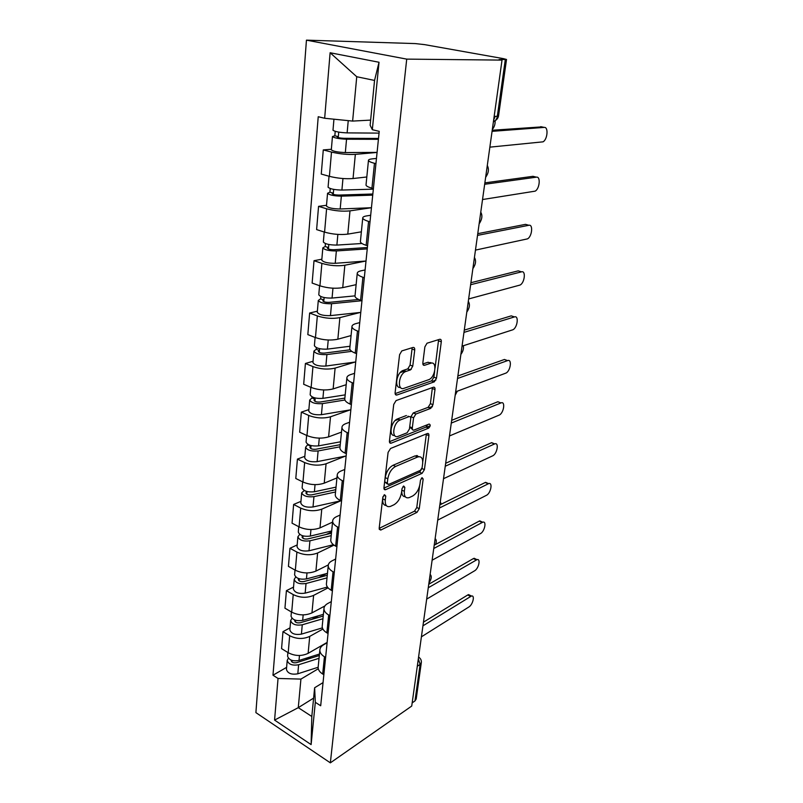 <?xml version="1.0" encoding="UTF-8"?>
<svg xmlns="http://www.w3.org/2000/svg" width="803" height="803" viewBox="0 0 803 803"><rect width="100%" height="100%" fill="white"/><g stroke="black" fill="none" stroke-linecap="round" stroke-linejoin="round"><path stroke-width="1.2" d="M384.527 494.688L382.81 497.408L379.197 528.143L380.752 530.06L416.968 512.374L419.256 508.68L423.171 479.04L422.077 477.675L420.461 480.274L419.949 484.159C418.865 489.78 416.386 493.755 412.521 496.073L409.179 497.619C405.635 498.543 404.029 496.445 404.341 491.316L404.842 487.381L403.678 486.006L402.012 488.666L401.52 492.61C400.446 498.342 397.907 502.407 393.882 504.806L390.388 506.422C386.705 507.396 384.998 505.278 385.269 500.078L385.751 496.063L384.527 494.688M414.729 350.028C414.84 348.121 414.268 347.267 413.003 347.458L401.801 350.921L399.583 354.705L395.126 392.597C395.036 394.474 395.628 395.267 396.913 395.006L434.293 381.847L436.491 378.183L441.289 341.817C441.429 339.95 440.897 339.117 439.713 339.298L427.015 343.212L424.867 346.896L422.85 362.836C422.729 364.703 423.281 365.516 424.506 365.295L430.659 363.267C437.294 360.718 435.658 376.758 429.043 379.568L404.019 388.301C397.073 391.171 398.318 374.81 405.344 371.669L410.514 369.882L412.752 366.128L414.729 350.028L412.029 349.014L411.999 347.769M406.719 59.121L502.026 60.105L411.728 706.058L330.354 762.85L406.719 59.121L306.445 40.15L255.896 712.622L330.354 762.85M390.589 448.475L388.1 452.37L383.954 487.642C383.874 489.328 384.436 490.001 385.641 489.669L422.097 473.328L424.416 469.625L428.902 435.658C429.013 433.941 428.491 433.229 427.326 433.54L390.589 448.475M389.445 440.967L393.741 404.421L396.07 400.587L433.409 387.227C434.584 386.986 435.116 387.759 434.985 389.545L432.988 404.692L430.739 408.376L415.884 414.027L413.575 417.781L412.31 427.879C412.2 429.645 412.752 430.378 413.967 430.067L429.133 424.054C430.709 424.687 430.538 426.052 428.631 428.15L391.212 443.156C389.947 443.497 389.355 442.764 389.445 440.967M502.026 60.105L499.064 59.573L506.512 59.462L503.411 58.639L424.667 44.637L415.211 43.583L306.445 40.15M421.284 662.876L416.195 698.971L414.98 700.929L420.12 664.402L418.333 658.811M412.17 702.876L414.98 700.929M318.229 666.47L318.129 667.423C318.189 669.913 319.704 672.111 322.686 674.028L323.85 674.741M322.886 629.04L309.727 636.398C303.153 639.349 296.468 639.118 289.672 635.725L288.207 652.719C294.942 656.161 301.587 656.362 308.121 653.351L327.142 642.41M288.207 652.719L281.562 648.623L282.977 631.67L290.024 627.866M325.606 657.476L324.432 656.764C321.431 654.877 319.895 652.709 319.835 650.259C319.905 648.051 321.18 646.214 323.679 644.739L327.112 642.761M289.672 635.725L282.977 631.67M322.284 625.557L322.194 626.47C322.264 628.859 323.82 630.977 326.861 632.834L328.056 633.537M293.547 587.083L286.41 590.667L284.945 608.182L291.71 612.157C298.575 615.5 305.321 615.75 311.955 612.9L324.864 605.964M329.872 615.68L328.668 614.988C325.606 613.161 324.031 611.073 323.96 608.724C324.01 606.616 325.305 604.86 327.835 603.465L331.308 601.598M328.076 587.856L313.612 595.384C306.947 598.155 300.151 597.894 293.225 594.591L286.41 590.667M326.49 583.249L326.399 584.112C326.49 586.401 328.076 588.438 331.187 590.225L332.392 590.908M297.18 544.936L289.953 548.288L288.438 566.396L295.333 570.24C302.329 573.472 309.185 573.764 315.91 571.104L328.307 564.931M334.279 572.419L333.054 571.756C329.923 569.989 328.317 567.992 328.226 565.764C328.266 563.756 329.571 562.1 332.131 560.795L335.644 559.049M333.998 545.127L317.617 552.996C310.861 555.576 303.956 555.264 296.909 552.073L289.953 548.288M330.836 539.475L330.746 540.299C330.856 542.457 332.482 544.404 335.654 546.13L336.889 546.783M300.944 501.363L293.627 504.455L292.051 523.185L299.087 526.888C306.214 530.01 313.19 530.341 319.995 527.882L332.552 522.141M338.846 527.641L337.591 526.999C334.399 525.303 332.743 523.405 332.633 521.298C332.663 519.4 333.978 517.845 336.567 516.64L340.131 515.024M340.813 500.791L321.772 509.152C314.917 511.521 307.9 511.17 300.713 508.098L293.627 504.455M335.333 494.156L335.252 494.929C335.373 496.967 337.049 498.804 340.281 500.46L341.546 501.082M304.839 456.285L297.421 459.105L295.795 478.488L302.962 482.021C310.239 485.032 317.326 485.413 324.231 483.165L336.949 477.895M343.574 481.258L342.299 480.646C339.027 479.02 337.33 477.223 337.21 475.246C337.22 473.479 338.545 472.034 341.165 470.929L344.778 469.454M417.369 455.602L415.844 456.255M345.42 456.114L326.068 463.773C319.122 465.921 311.976 465.529 304.648 462.568L297.421 459.105M339.99 447.211L339.92 447.933C340.06 449.821 341.777 451.557 345.089 453.133L346.374 453.725M308.874 409.61L301.346 412.14L299.67 432.205L306.987 435.577C314.395 438.448 321.612 438.88 328.608 436.862L341.486 432.104M348.472 433.168L347.167 432.586C343.835 431.05 342.088 429.364 341.948 427.537C341.937 425.891 343.272 424.576 345.932 423.582L349.586 422.258M432.245 406.84L429.394 407.914M350.198 409.891L330.505 416.787C323.468 418.694 316.201 418.243 308.723 415.432L301.346 412.14M344.818 398.549L344.758 399.211C344.919 400.958 346.685 402.574 350.058 404.06L351.383 404.622M313.05 361.27L305.411 363.478L303.675 384.276L311.142 387.458C318.711 390.188 326.048 390.67 333.145 388.903L346.193 384.697M353.551 383.292L352.226 382.74C348.813 381.295 347.026 379.739 346.856 378.062C346.836 376.557 348.171 375.372 350.871 374.499L354.565 373.335M430.95 362.785L430.107 363.066M411.347 369.239L409.701 369.781M405.505 371.157L404.702 371.418M355.177 362.023L335.112 368.095C327.975 369.751 320.588 369.25 312.949 366.58L305.411 363.478M349.827 348.08L349.767 348.673C349.957 350.259 351.774 351.744 355.227 353.139L356.572 353.661M317.376 311.173L309.637 313.029L307.83 334.6L315.459 337.581C323.187 340.151 330.645 340.693 337.852 339.197L351.072 335.574M358.831 331.519L357.465 331.007C353.982 329.662 352.146 328.226 351.945 326.721C351.915 325.376 353.26 324.332 355.99 323.589L359.744 322.605M360.366 312.437L339.89 317.617C332.643 318.992 325.125 318.43 317.336 315.92L309.637 313.029M355.026 295.695L354.976 296.227C355.187 297.622 357.054 298.967 360.587 300.262L361.962 300.744M321.862 259.208L314.013 260.694L312.136 283.078L319.935 285.838C327.825 288.247 335.423 288.839 342.73 287.635L356.13 284.653M364.311 277.748L362.916 277.276C359.353 276.031 357.455 274.746 357.245 273.421C357.184 272.247 358.539 271.354 361.3 270.752L365.104 269.959M365.797 261.035L344.848 265.241C337.501 266.315 329.842 265.693 321.883 263.364L314.013 260.694M360.427 241.281L360.386 241.733C360.617 242.948 362.544 244.132 366.158 245.316L367.573 245.758M326.52 205.277L318.56 206.361L316.613 229.598L324.583 232.127C332.643 234.346 340.382 235.008 347.789 234.125L361.37 231.826M370.012 221.849L368.577 221.417C364.933 220.293 362.986 219.159 362.735 218.045C362.665 217.041 364.02 216.318 366.83 215.877L370.675 215.284M326.47 205.849L326.45 206.05C328.276 207.897 332.854 208.87 340.181 208.981L371.448 207.726L349.998 210.868C342.53 211.611 334.731 210.918 326.6 208.78L318.56 206.361M366.048 184.73L366.007 185.102C366.268 186.095 368.246 187.119 371.95 188.183L373.395 188.585M331.358 149.268L323.278 149.92L321.26 174.07L329.401 176.339C337.641 178.356 345.531 179.089 353.049 178.537L366.81 176.981M375.934 163.692L374.469 163.31C370.735 162.316 368.728 161.363 368.457 160.459C368.356 159.656 369.721 159.114 372.562 158.823L376.466 158.462M377.079 152.44L355.338 154.367C347.769 154.768 339.82 154.005 331.498 152.078L323.278 149.92M318.289 668.748L300.924 679.097L298.274 707.664L311.805 716.467L314.635 687.749L323.057 682.59M313.612 698.118L298.274 707.664L274.576 720.09L278.039 678.455L300.924 679.097M314.635 687.749L315.318 702.324L311.112 744.602L274.576 720.09M324.663 118.262L330.113 52.747L379.026 62.263L372.321 129.695L370.133 125.228L374.549 80.43L356.743 76.737L352.627 121.082L324.663 118.262L318.229 116.726L272.98 675.213L278.039 678.455M315.318 702.324L320.688 705.767L379.227 131.351L372.321 129.695M352.627 121.082L370.635 120.109M286.611 667.353L272.98 675.213M311.112 744.602L311.805 716.467M374.549 80.43L379.026 62.263M356.743 76.737L330.113 52.747M382.991 496.625L382.73 498.854C382.409 503.09 383.583 505.318 386.283 505.529M401.771 490.663C401.58 494.608 402.755 496.635 405.284 496.746M379.177 528.364L414.499 511.19L416.777 507.506L419.608 485.915M422.759 461.866L426.373 433.921M383.924 488.094L419.578 472.194L421.886 468.54M387.287 483.085L388.471 484.51L420.481 470.297L422.107 467.697L422.649 463.552C423.01 458.172 421.324 455.994 417.59 457.027L395.628 466.433C391.503 468.741 388.893 472.867 387.799 478.799L387.287 483.085L384.727 481.89L387.347 483.988M419.086 456.666L415.051 455.903L417.56 457.048M384.727 481.89L385.229 477.604C386.323 471.682 388.933 467.567 393.058 465.268L415.01 455.923M410.734 418.574L410.965 416.697L413.264 412.943L428.14 407.322L430.398 403.648L432.405 387.588M409.681 427.076L412.451 429.424M389.425 441.68L426.062 427.076L427.638 424.646M400.296 419.949L399.964 420.089C392.858 422.98 391.242 439.522 398.328 436.27L407.091 432.797L409.44 429.003L410.704 418.885C410.805 417.088 410.243 416.345 409.018 416.637L400.296 419.949L397.334 418.975C390.931 421.505 388.471 436.481 394.594 435.427M407.924 416.175L409.018 416.637M397.676 418.835L406.398 415.532M400.446 387.437C394.243 388.572 396.19 373.455 402.654 370.625L407.834 368.838L410.072 365.094L412.029 349.014M431.261 363.117L427.999 362.263L430.659 363.267M422.85 363.95L427.999 362.263M435.055 368.085L438.619 339.629M395.126 393.6L431.663 380.823L433.861 377.169L434.614 371.478M319.453 654.043L299.017 660.467C292.724 661.511 288.919 660.086 287.584 656.171L287.625 655.69M326.55 643.083L325.305 643.464M311.062 656.683L305.732 659.775M428.902 583.199C431.552 579.003 431.954 576.082 430.127 574.426M319.313 655.499L296.618 662.646C293.607 663.148 291.78 662.455 291.148 660.568L291.218 660.136M319.032 658.299L298.626 664.764C292.342 665.817 288.538 664.382 287.213 660.447L288.317 658.129M318.149 667.253L297.803 673.797C291.539 674.881 287.755 673.436 286.43 669.471L286.47 668.989M423.452 622.174L467.727 594.983L468.601 594.601L470.347 595.495M421.404 636.839L468.882 606.978C472.887 604.709 475.185 594.832 471.411 596.047L423.131 625.718M323.398 614.345L302.671 620.358C296.287 621.321 292.412 619.916 291.037 616.152L291.077 615.7M318.49 615.771L311.915 619.344M435.678 544.404C436.631 541.443 436.441 539.546 435.116 538.723M323.228 616.042L300.222 622.747C297.16 623.208 295.303 622.536 294.651 620.719L294.862 620.036M322.967 618.732L302.269 624.794C295.895 625.768 292.021 624.363 290.656 620.578L291.941 618.21M322.404 627.866L301.416 634.129C295.062 635.123 291.208 633.708 289.853 629.893L289.893 629.432M327.473 573.332L306.455 578.913C299.971 579.786 296.026 578.421 294.601 574.807L294.641 574.376M326.721 573.533L318.681 577.598M441.399 504.123L440.255 501.985M327.273 575.299L303.946 581.533C300.834 581.954 298.947 581.292 298.274 579.555L298.726 578.622M327.022 577.869L306.033 583.5C299.569 584.383 295.624 583.008 294.209 579.385L295.735 576.976M327.423 587.043L305.16 593.146C298.706 594.049 294.781 592.674 293.376 589.011L293.416 588.569M428.752 584.263L473.399 558.577L476.008 559.189M426.674 599.118L474.563 570.833C478.698 568.654 480.957 558.286 476.982 559.661L428.611 587.565M434.212 545.187L479.25 521.097L481.83 521.809M432.114 560.223L480.405 533.634C484.681 531.546 486.899 520.645 482.713 522.211L434.011 548.379M331.679 530.954L310.359 536.073C303.775 536.836 299.76 535.511 298.294 532.078L298.335 531.666M331.579 531.957L326.169 534.487M331.448 533.212L307.79 538.923C304.638 539.295 302.711 538.652 302.018 536.996L302.882 535.832M331.207 535.641L309.928 540.81C303.353 541.593 299.348 540.258 297.883 536.805L299.73 534.356M333.436 544.705L309.014 550.788C302.47 551.591 298.475 550.246 297.03 546.753L297.06 546.341M336.025 487.13L314.405 491.747C307.72 492.41 303.624 491.125 302.109 487.883L302.149 487.491M335.774 489.689L311.765 494.859C308.563 495.18 306.605 494.558 305.883 492.992L306.987 491.506M335.795 489.418L334.54 489.96M335.544 491.978L313.953 496.645C307.278 497.328 303.193 496.033 301.687 492.771L304.357 490.513M340.904 500.761L313.009 506.974C306.365 507.677 302.289 506.372 300.804 503.059L300.834 502.668M306.756 494.136L306.957 491.807L304.849 490.753M340.532 441.791L318.58 445.866C311.795 446.418 307.619 445.173 306.063 442.132L306.094 441.78M340.241 444.681L315.88 449.248C312.638 449.519 310.641 448.917 309.898 447.452L311.042 445.575M455.16 395.337L457.319 391.171M340.03 446.809L318.118 450.945C311.343 451.507 307.178 450.262 305.622 447.201L307.94 444.38M346.143 455.974L317.145 461.635C310.39 462.227 306.244 460.962 304.708 457.851L304.738 457.489M310.781 448.526L310.972 446.358L307.89 444.922M440.114 504.756L485.263 482.493L487.822 483.306M437.725 520.103L486.427 495.321C490.844 493.343 493.012 481.87 488.605 483.647L439.412 508.028M446.006 463.13L491.647 442.654L493.986 443.617M443.507 478.698L492.63 455.853C497.198 453.996 499.295 441.911 494.678 443.908L445.253 466.242M451.667 420.34L497.85 401.741L500.942 402.935L451.286 423.081M415.432 456.074L416.707 455.532M449.489 435.949L499.014 415.171C503.742 413.465 505.77 400.727 500.942 402.935M426.453 427.266L430.197 425.781M345.19 394.865L322.916 398.358C316.021 398.78 311.765 397.585 310.149 394.765L310.179 394.434M344.868 398.097L320.146 402.022C316.844 402.233 314.806 401.661 314.043 400.296L315.248 397.987M460.892 354.364C462.98 351.604 463.803 348.723 463.351 345.732M344.929 400.014L322.435 403.618C315.549 404.06 311.303 402.855 309.697 400.014L311.986 397.937L312.086 396.863M350.851 409.781L321.431 414.689C314.565 415.161 310.339 413.946 308.743 411.046L308.774 410.704M314.957 401.299L315.127 399.302L311.986 397.937M457.871 375.985L504.445 359.473L506.773 360.306M395.156 420.541L398.609 419.236M428.963 407.743L432.466 406.418M455.662 391.794L505.76 373.164C510.467 371.418 512.364 358.63 507.586 360.607L457.519 378.494M432.516 381.295L435.868 380.12M350.008 346.254L327.403 349.124C320.397 349.415 316.051 348.271 314.395 345.691L314.415 345.39M350.168 349.787L324.563 353.089C321.21 353.24 319.132 352.688 318.339 351.433L319.433 350.55L319.604 348.683M466.794 312.136C469.675 307.9 470.177 304.317 468.3 301.386M351.744 351.343L326.911 354.575C319.905 354.876 315.579 353.732 313.923 351.122L316.231 349.265L316.372 347.619M355.729 361.952L325.867 366.048C318.891 366.389 314.575 365.224 312.939 362.565L312.959 362.253M319.273 352.366L319.433 350.55L316.231 349.265M464.275 330.133L511.24 315.86L513.388 316.573M400.235 372.552L405.033 370.976M429.645 362.886L430.659 362.554M462.036 346.153L512.756 329.812C517.433 327.935 519.139 315.198 514.452 316.924L463.963 332.402M355.016 295.865L332.061 298.064C324.934 298.204 320.507 297.12 318.781 294.801L318.811 294.54M358.63 299.469L329.15 302.36C325.737 302.44 323.619 301.918 322.796 300.784L323.9 300.011L324.121 297.552M472.887 268.593C475.798 264.358 476.309 260.664 474.432 257.502M361.872 300.713L331.549 303.715C324.432 303.885 320.016 302.791 318.299 300.442L320.628 298.826L320.819 296.548M360.778 312.397L330.465 315.619C323.368 315.82 318.972 314.706 317.275 312.297L317.295 312.026M323.76 301.627L323.9 300.011L320.628 298.826M470.909 282.716L518.256 270.852L520.183 271.434M468.641 298.947L519.973 285.075C524.62 283.078 526.146 270.37 521.538 271.846L470.628 284.724M361.942 243.5L336.889 245.076C329.642 245.066 325.125 244.052 323.348 242.014L323.368 241.783M367.393 247.535L333.897 249.723C330.424 249.733 328.266 249.241 327.413 248.247L328.537 247.595L328.808 244.483M479.552 223.214C482.171 218.978 482.583 215.314 480.766 212.223M367.252 248.9L336.357 250.948C329.12 250.958 324.613 249.934 322.836 247.856L325.185 246.501L325.436 243.56M366.017 261.025L335.232 263.304C328.025 263.344 323.539 262.3 321.772 260.162L321.802 259.921M328.407 248.99L328.537 247.595L325.185 246.501M477.765 233.663L525.503 224.358L527.18 224.82M475.466 250.104L527.43 238.882C532.018 236.755 533.373 224.067 528.856 225.282L477.524 235.379M373.335 189.157L341.907 190.06C334.54 189.889 329.923 188.936 328.076 187.199L328.096 187.009M372.843 194.005L338.826 195.079C335.303 195.009 333.094 194.547 332.211 193.694L333.345 193.172L333.677 189.378M485.644 177.302C488.625 173.077 489.178 169.142 487.301 165.488M372.733 195.139L341.355 196.153C333.988 196.002 329.391 195.039 327.554 193.272L329.913 192.188L330.234 188.534M333.235 194.346L333.345 193.172L329.913 192.188M484.861 182.873L532.991 176.319L534.386 176.66M482.533 199.535L535.119 191.154C539.656 188.916 540.861 176.208 536.414 177.162L484.671 184.278M379.046 133.117L347.127 132.886C339.619 132.535 334.911 131.652 332.994 130.247L333.014 130.096M378.504 138.437L343.955 138.307C340.372 138.146 338.113 137.725 337.2 137.032L338.334 136.651L338.736 132.114M492.339 129.424C494.317 127.115 495.26 124.194 495.16 120.661M378.414 139.321L346.545 139.22C339.057 138.889 334.359 138.006 332.452 136.56L334.831 135.777L335.212 131.351M377.089 152.399L345.33 152.56C337.872 152.269 333.195 151.365 331.308 149.84L331.318 149.679M338.254 137.564L338.334 136.651L334.831 135.777M492.219 130.257L541.804 126.884M489.86 147.15L543.059 141.83C547.536 139.471 548.6 126.723 544.223 127.406L492.068 131.341M326.6 208.78L324.583 232.127M321.883 263.364L319.935 285.838M317.336 315.92L315.459 337.581M312.949 366.58L311.142 387.458M308.723 415.432L306.987 435.577M304.648 462.568L302.962 482.021M300.713 508.098L299.087 526.888M296.909 552.073L295.333 570.24M293.225 594.591L291.71 612.157M331.498 152.078L329.401 176.339M355.338 154.367L353.049 178.537M349.998 210.868L347.789 234.125M368.577 221.417L366.158 245.316M344.848 265.241L342.73 287.635M362.916 277.276L360.587 300.262M339.89 317.617L337.852 339.197M357.465 331.007L355.227 353.139M335.112 368.095L333.145 388.903M352.226 382.74L350.058 404.06M330.505 416.787L328.608 436.862M347.167 432.586L345.089 453.133M326.068 463.773L324.231 483.165M342.299 480.646L340.281 500.46M321.772 509.152L319.995 527.882M337.591 526.999L335.654 546.13M317.617 552.996L315.91 571.104M333.054 571.756L331.187 590.225M313.612 595.384L311.955 612.9M328.668 614.988L326.861 632.834M309.727 636.398L308.121 653.351M324.432 656.764L322.686 674.028M374.469 163.31L371.95 188.183M417.289 666.269L420.12 664.402L421.334 662.525C421.525 660.186 420.601 658.38 418.574 657.095M494.156 116.435L497.328 116.254L505.298 59.633M493.393 121.905C495.531 120.932 496.846 119.045 497.328 116.254L498.543 115.873L506.512 59.512M495.22 116.375L493.664 119.918M418.995 657.366L418.604 656.824M382.73 498.854L385.269 500.078M403.006 486.528L404.842 487.381M401.831 490.141L404.341 491.316M421.384 478.227L423.171 479.04M416.777 507.506L419.256 508.68M414.499 511.19L416.968 512.374M379.217 529.117L380.943 529.98M383.864 495.17L385.751 496.063M426.343 434.574L428.902 435.658M421.906 468.5L424.416 469.625M419.578 472.194L422.097 473.328M384.015 488.836L385.721 489.639M393.058 465.268L395.628 466.433M385.229 477.604L387.799 478.799M432.375 388.511L434.985 389.545M430.398 403.648L432.988 404.692M428.039 407.362L430.629 408.426M413.384 412.903L415.994 413.977M410.965 416.697L413.575 417.781M409.721 426.774L412.31 427.879M428.631 428.15L426.062 427.076L428.591 428.17M389.575 442.433L391.212 443.156M410.072 365.094L412.752 366.128M407.573 368.948L410.253 369.992M403.377 370.324L406.057 371.377M423.111 364.763L424.506 365.295M438.629 340.843L441.289 341.817M433.861 377.169L436.491 378.183M431.482 380.893L434.112 381.917M395.347 394.363L396.913 395.006M299.017 660.467L299.469 655.489M291.931 661.943L292.061 660.437M297.803 673.797L298.626 664.764M470.538 596.428L467.727 594.983M302.671 620.358L303.173 614.897M295.454 622.044L295.614 620.277M301.416 634.129L302.269 624.794M306.455 578.913L306.997 572.94M299.097 580.82L299.278 578.792M305.16 593.146L306.033 583.5M476.269 559.972L473.399 558.577M482.161 522.452L479.25 521.097M310.359 536.073L310.952 529.538M302.861 538.211L303.062 535.892M309.014 550.788L309.928 540.81M314.405 491.747L315.047 484.631M313.009 506.974L313.953 496.645M318.58 445.866L319.293 438.137M317.145 461.635L318.118 450.945M488.234 483.797L485.263 482.493M494.497 443.979L491.466 442.734M322.916 398.358L323.679 389.957M321.431 414.689L322.435 403.618M507.586 360.607L504.445 359.473M327.403 349.124L328.236 340.01M325.867 366.048L326.911 354.575M514.452 316.924L511.24 315.86M332.061 298.064L332.964 288.207M330.465 315.619L331.549 303.715M521.538 271.846L518.256 270.852M336.889 245.076L337.862 234.416M335.232 263.304L336.357 250.948M528.856 225.282L525.503 224.358M341.907 190.06L342.961 178.537M340.181 208.981L341.355 196.153M536.414 177.162L532.991 176.319M347.127 132.886L348.241 120.641M345.33 152.56L346.545 139.22M544.223 127.406L540.74 126.663M422.539 628.729L423.04 625.135M428.009 589.603L428.511 585.989M433.65 549.232L434.162 545.588M439.482 507.546L439.994 503.872M445.494 464.485L446.016 460.781M451.718 419.979L452.24 416.225M458.152 373.957L458.684 370.143M464.807 326.339L465.349 322.455M471.702 277.035L472.254 273.07M478.839 225.964L479.411 221.899M486.247 173.026L486.829 168.841M368.457 160.459L366.007 185.102M319.835 650.259L318.129 667.423M323.96 608.724L322.194 626.47M328.226 565.764L326.399 584.112M332.633 521.298L330.746 540.299M337.21 475.246L335.252 494.929M341.948 427.537L339.92 447.933M346.856 378.062L344.758 399.211M351.945 326.721L349.767 348.673M357.245 273.421L354.976 296.227M362.735 218.045L360.386 241.733M493.464 121.373C496.244 120.48 497.93 118.683 498.533 115.973M379.267 529.318L380.752 530.06M384.045 488.917L385.641 489.669M415.051 455.903L417.59 457.027M428.14 407.322L430.739 408.376M413.264 412.943L415.884 414.027M397.334 418.975L399.964 420.089M407.834 368.838L410.514 369.882M402.654 370.625L405.344 371.669M431.663 380.823L434.293 381.847M287.584 656.171L287.896 652.528M286.43 669.471L287.213 660.447M471.411 596.047L468.601 594.601M291.037 616.152L291.399 611.976M289.853 629.893L290.656 620.578M294.601 574.807L295.012 570.06M293.376 589.011L294.209 579.385M476.982 559.661L474.121 558.266M482.713 522.211L479.792 520.866M298.294 532.078L298.756 526.708M297.03 546.753L297.883 536.805M302.109 487.883L302.631 481.86M300.804 503.059L301.687 492.771M306.063 442.132L306.646 435.427M304.708 457.851L305.622 447.201M488.605 483.647L485.634 482.342M494.678 443.908L491.647 442.654M310.149 394.765L310.801 387.317M308.743 411.046L309.697 400.014M314.395 345.691L315.107 337.441M312.939 362.565L313.923 351.122M318.781 294.801L319.574 285.707M317.275 312.297L318.299 300.442M323.348 242.014L324.211 232.007M321.772 260.162L322.836 247.856M328.076 187.199L329.029 176.228M326.45 206.05L327.554 193.272M332.994 130.247L333.948 119.205M331.308 149.84L332.452 136.56"/></g></svg>
